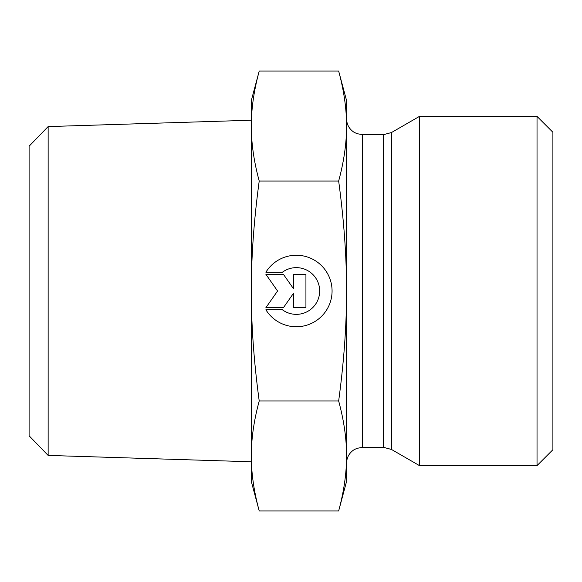 <?xml version="1.0" encoding="UTF-8"?>
<svg xmlns="http://www.w3.org/2000/svg" width="582" height="582" viewBox="0 0 582 582"><rect width="100%" height="100%" fill="white"/><g stroke="black" fill="none" stroke-linecap="round" stroke-linejoin="round"><path stroke-width="0.87" d="M265.887 272.231A35.749 35.749 0 0 1 319.562 263.835A35.749 35.749 0 0 1 319.562 318.165A35.749 35.749 0 0 1 265.887 309.77L282.408 309.77A23.36 23.36 0 0 0 313.625 275.315A23.36 23.36 0 0 0 282.408 272.231L265.887 272.231M293.423 274.311L305.936 274.311L305.936 307.689L293.423 307.689L293.423 293.386L283.412 307.689L265.887 307.689L277.57 291L265.887 274.311L283.412 274.311L293.423 288.614L293.423 274.311M48.139 126.578L29.1 146.22L29.1 435.78L48.139 455.422L48.139 126.578L251.315 120.227L251.315 126.047L251.315 100.526L259.216 71.062C253.905 90.647 251.279 108.972 251.315 126.047C251.279 143.121 253.905 161.447 259.216 181.031C253.905 220.192 251.279 256.851 251.315 291L251.315 126.047M251.315 455.953C251.279 473.028 253.905 491.353 259.216 510.938L251.315 481.474L251.315 291C251.279 325.149 253.905 361.808 259.216 400.969C253.905 420.553 251.279 438.879 251.315 455.953L251.315 461.773L48.139 455.422M259.216 510.938L338.659 510.938C343.977 491.266 346.61 472.94 346.552 455.953C346.61 438.974 343.977 420.641 338.659 400.969C343.977 361.626 346.61 324.967 346.552 291L346.552 481.474L338.659 510.938M259.216 71.062L338.659 71.062C343.977 90.734 346.61 109.06 346.552 126.047L346.552 291C346.61 257.033 343.977 220.374 338.659 181.031C343.977 161.36 346.61 143.026 346.552 126.047L346.552 100.526L338.659 71.062M259.216 400.969L338.659 400.969M259.216 181.031L338.659 181.031M391.504 449.471L419.44 465.6L419.44 116.4L391.504 132.529L383.567 134.653L383.567 447.347L391.504 449.471L391.504 132.529M383.567 134.653L362.426 134.653L362.426 447.347L356.817 448.373L353.609 450.024C349.062 453.247 346.712 457.648 346.552 463.221L346.552 386.237M346.552 195.763L346.552 118.779C346.712 124.352 349.062 128.753 353.609 131.976L356.817 133.627L362.426 134.653M537.026 465.6L552.9 449.726L552.9 132.274L537.026 116.4L537.026 465.6L419.44 465.6M362.426 447.347L383.567 447.347M537.026 116.4L419.44 116.4"/></g></svg>
